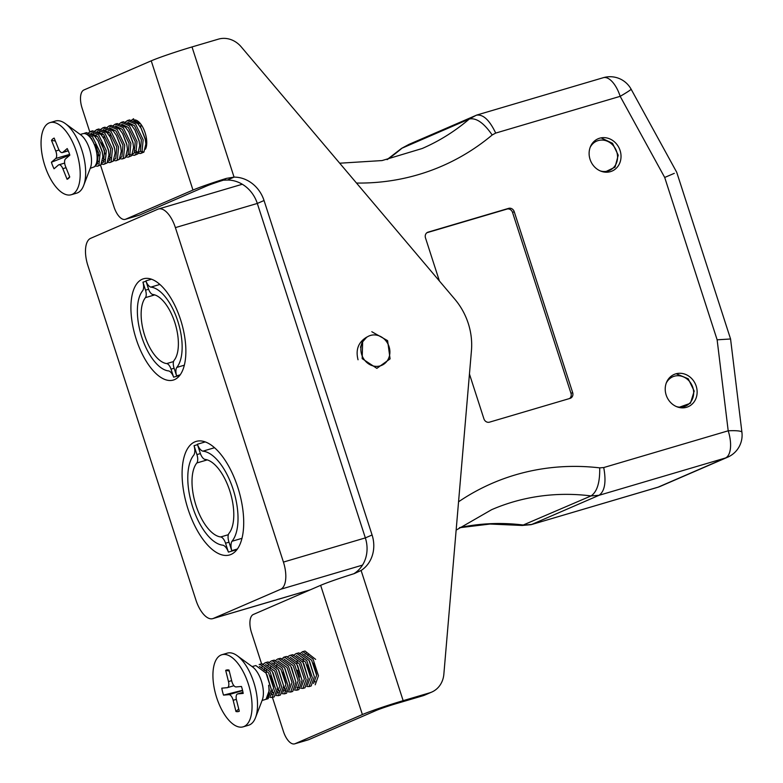 <?xml version="1.0" encoding="UTF-8"?>
<svg xmlns="http://www.w3.org/2000/svg" width="783" height="783" viewBox="0 0 783 783"><rect width="100%" height="100%" fill="white"/><g stroke="black" fill="none" stroke-linecap="round" stroke-linejoin="round"><path stroke-width="1.17" d="M362.49 565.12L280.686 589.266L213.368 618.413A23.989 10.942 -106.4 0 1 212.79 618.629A23.989 10.942 -106.4 0 1 195.897 599.984L87.872 265.515A23.989 10.942 -106.4 0 1 90.603 238.345L157.931 209.188A23.989 10.942 -106.4 0 1 158.499 208.983L242.29 184.25M459.65 527.595A233.941 207.887 -113.4 0 1 523.71 525.07L531.745 524.444L599.064 495.296L591.038 495.923A233.941 207.887 66.6 0 0 491.597 509.704L456.137 530.12M459.435 527.742L490.041 524.042L522.192 525.462L591.038 495.923C597.106 491.851 599.993 482.504 599.7 467.862L603.732 467.549C606.365 481.917 604.809 491.166 599.064 495.296L725.469 457.986A23.989 10.942 -106.4 0 0 728.2 430.807L717.13 339.812L664.698 177.457L620.175 96.338L495.698 133.081L492.184 134.989A257.94 229.204 -113.4 0 1 356.5 183.046M180.609 319.807A52.784 24.067 -106.4 0 0 143.446 278.797A52.784 24.067 -106.4 0 0 135.312 336.24A52.784 24.067 -106.4 0 0 173.337 380.049A52.784 24.067 -106.4 0 0 180.609 319.807M237.807 487.388A59.185 26.984 -106.4 0 0 196.142 441.416A59.185 26.984 -106.4 0 0 187.02 505.818A59.185 26.984 -106.4 0 0 229.654 554.941A59.185 26.984 -106.4 0 0 237.807 487.388M280.686 589.266A23.989 10.942 -106.4 0 0 283.426 562.086L175.392 227.618A23.989 10.942 -106.4 0 0 158.499 208.983M387.017 159.615L401.571 148.379L469.301 119.026C476.211 117.577 483.845 122.902 492.184 134.989M401.571 148.379L408.98 144.375L476.886 115.013L603.282 77.703A23.989 10.942 73.6 0 1 620.175 96.338A23.989 1.155 151.2 0 0 631.108 89.174A23.989 23.989 0 0 0 603.282 77.703M469.448 374.02L483.914 418.817A4.796 4.267 66.6 0 0 489.483 422.164L570.044 398.39A4.796 4.267 66.6 0 0 570.474 398.234A4.796 4.267 66.6 0 0 572.667 392.616L514.235 211.704A4.796 4.267 66.6 0 0 508.666 208.356L428.105 232.13A4.796 4.267 66.6 0 0 427.675 232.287A4.796 4.267 66.6 0 0 425.482 237.895L439.4 280.999M590.049 159.35A17.598 15.64 -113.4 0 1 598.075 138.777A17.598 15.64 -113.4 0 1 619.422 148.711A17.598 15.64 -113.4 0 1 612.061 171.066A17.598 15.64 -113.4 0 1 590.049 159.35M666.157 395.004A17.598 15.64 -113.4 0 1 674.192 374.421A17.598 15.64 -113.4 0 1 695.529 384.355A17.598 15.64 -113.4 0 1 688.169 406.71A17.598 15.64 -113.4 0 1 666.157 395.004M569.525 398.547A4.796 4.267 66.6 0 0 570.983 393.35L512.552 212.438A4.796 4.267 66.6 0 0 506.983 209.081L426.941 232.708M339.705 163.207L382.084 160.564L422.184 148.506A233.941 207.887 66.6 0 0 469.301 119.026L476.309 115.218C482.984 113.995 489.453 119.946 495.698 133.081M631.108 89.174L676.727 172.289L730.568 338.98L717.13 339.812M674.29 173.346L664.698 177.457M522.192 525.462L531.168 524.659L658.151 487.143A23.989 21.317 66.6 0 0 660.314 486.351L727.642 457.203A23.989 23.989 0 0 0 741.922 432.285L730.568 338.98M261.581 663.808L251.5 632.605A15.993 7.292 -106.4 0 1 253.32 614.489L320.648 585.332A31.995 1.586 -17.9 0 1 354.161 573.645L361.11 570.474L354.376 573.391A31.995 28.433 66.6 0 0 365.348 537.901L257.313 203.443A31.995 28.433 66.6 0 0 227.324 180.041L223.39 180.178A15.993 0.793 162.1 0 0 206.624 186.021L139.305 215.178A15.993 7.292 73.6 0 1 138.924 215.315L125.27 219.348A15.993 7.292 -106.4 0 0 125.652 219.211L192.97 190.054L151.236 60.829A31.995 1.586 -17.9 0 1 192.011 46.941L234.058 177.124L226.493 178.367A31.995 1.586 162.1 0 0 192.97 190.054M272.435 697.408L283.417 731.42A15.993 7.292 -106.4 0 0 294.682 743.85A15.993 7.292 -106.4 0 0 295.064 743.713L308.717 739.681L376.036 710.524A15.993 0.793 162.1 0 1 396.423 703.584L422.81 695.793A23.989 21.317 66.6 0 0 424.973 695.01L431.707 692.094A23.989 21.317 66.6 0 0 443.853 674.232L471.444 350.637A63.981 56.856 66.6 0 0 454.845 299.233L241.203 46.843A23.989 21.317 66.6 0 0 218.388 39.15L192.011 46.941M422.81 695.793L429.544 692.877L403.157 700.668L361.11 570.474A31.995 28.433 66.6 0 0 372.082 534.995L264.047 200.526A31.995 28.433 66.6 0 0 234.058 177.124L227.324 180.041M429.544 692.877A23.989 21.317 66.6 0 0 431.707 692.094M403.157 700.668A31.995 1.586 162.1 0 0 362.382 714.556L295.064 743.713M140.314 151.354A16.394 7.478 -106.4 0 0 142.712 151.55M145.432 149.191A16.394 7.478 -106.4 0 0 144.238 130.35A16.394 7.478 -106.4 0 0 133.58 120.053M125.27 219.348A15.993 7.292 -106.4 0 1 114.005 206.918L100.508 165.135M89.742 131.779L82.088 108.103A15.993 7.292 -106.4 0 1 83.908 89.976L151.236 60.829M308.717 739.681A15.993 7.292 73.6 0 1 308.336 739.818L294.682 743.85M259.437 666.343L268.628 672.94L273.619 687.983L270.546 696.107M261.551 667.752L262.148 666.764M265.574 664.522L274.774 671.129L279.756 686.172L276.693 694.286M273.208 692.926L271.388 690.86M266.21 673.4L266.455 670.033M267.698 665.942L268.295 664.953M271.721 662.712L280.921 669.308L285.903 684.352L282.839 692.475M279.355 691.115L277.525 689.04M273.844 664.131L274.432 663.142M277.867 660.901L287.058 667.498L292.049 682.541L288.976 690.675M285.492 689.294L283.671 687.229M284.014 659.09L293.204 665.687L298.196 680.73L295.122 688.864M290.16 657.27L299.351 663.876L304.333 678.91L301.259 687.053M296.297 655.459L305.497 662.056L310.479 677.099L307.406 685.233M299.517 677.089L297.481 670.219M296.933 664.327L297.178 660.96M302.444 653.648L311.634 660.245L316.626 675.289L313.552 683.422M303.08 662.516L303.324 659.149M305.155 654.069L306.701 652.533M266.905 674.584L271.349 689.539L266.054 673.126L255.865 665.56L252.097 666.587M273.052 672.773L277.495 687.728L272.19 671.315L262.021 663.739L261.209 663.906M272.474 694.668L271.163 693.826M264.184 670.463L264.693 668.33M278.797 670.268L283.642 685.918L278.337 669.504L268.158 661.929L265.271 662.702L266.083 662.535L276.145 669.896L281.586 686.652L278.337 695.666L276.056 695.48M278.611 692.857L277.299 692.015M273.541 686.955L270.252 675.846M270.331 668.653L270.84 666.519M284.943 668.457L289.788 684.107L284.483 667.684L274.295 660.118L271.417 660.891L272.23 660.725L282.281 668.075L287.733 684.831L284.483 693.855L282.203 693.669M286.911 691.281L283.446 690.195M276.477 666.842L276.986 664.708M291.482 667.331L295.925 682.287L290.63 665.873L280.431 658.307L277.564 659.071L278.386 658.914L288.428 666.264L293.87 683.021L290.63 692.045L288.35 691.849M285.824 683.324L282.546 672.225M297.628 665.521L302.072 680.476L296.767 664.062L286.588 656.487L285.775 656.653M299.204 687.66L297.051 687.415M303.775 663.7L308.218 678.665L302.913 662.252L292.734 654.676L289.847 655.449L290.669 655.283L300.721 662.643L306.163 679.399L302.913 688.414L300.643 688.228M309.52 661.204L314.365 676.845L309.06 660.431L298.881 652.856L295.994 653.629L296.806 653.472L306.858 660.823L312.309 677.579L309.06 686.603L306.779 686.417M315.48 681.973L314.169 681.132M310.401 676.072L307.122 664.973M307.709 655.635L308.502 653.736M316.547 674.261L313.269 663.152M262.09 700.462L264.801 699.669A17.657 8.055 -106.4 0 0 268.608 685.272L269.293 690.273L266.054 699.297L268.119 698.69L271.349 689.539M261.189 663.906L259.124 664.513L259.946 664.356L269.998 671.706L275.44 688.463L272.19 697.487L269.92 697.291M262.511 664.698L265.271 662.702M266.2 673.126L266.308 669.876M268.657 662.888L271.427 660.881M274.804 661.077L277.574 659.071M280.95 659.257L284.532 657.094L294.574 664.454L300.016 681.21L296.777 690.224L294.496 690.038M287.948 656.526L289.857 655.449M293.234 655.635L295.994 653.629M299.38 653.815L302.952 651.662L313.004 659.012L318.446 675.768L315.206 684.792M315.657 659.394L305.018 651.045L302.14 651.818M309.06 686.603L311.125 685.996L314.365 676.845M302.913 688.414L304.978 687.807L308.218 678.665M296.777 690.224L298.842 689.617L302.072 680.476M290.63 692.045L292.695 691.438L295.925 682.287M284.483 693.855L286.549 693.249L289.788 684.107M278.337 695.666L280.402 695.059L283.642 685.918M272.2 697.487L274.265 696.87L277.495 687.728M221.853 654.735L227.315 653.12A37.594 17.138 73.6 0 1 228.881 652.826A37.594 17.138 73.6 0 1 237.239 655.733L252.596 666.95A19.996 9.122 73.6 0 1 262.315 699.894L255.512 717.649A37.594 17.138 73.6 0 1 248.593 725.234L243.131 726.839A37.594 17.138 73.6 0 1 241.565 727.133A37.594 17.138 73.6 0 1 215.579 693.963A37.594 17.138 73.6 0 1 221.853 654.735A37.594 17.138 73.6 0 1 248.925 685.937A37.594 17.138 73.6 0 1 243.131 726.839M237.239 655.733A37.594 17.138 73.6 0 1 255.512 717.649M225.69 670.346A21.591 9.846 73.6 0 1 228.705 669.994A21.591 9.846 73.6 0 1 229.018 670.062L231.817 681.288A6.078 2.77 -106.4 0 0 236.094 686.926L241.448 686.466A21.591 9.846 73.6 0 1 243.19 693.425L237.826 693.885A6.078 2.77 -106.4 0 0 237.572 693.934A6.078 2.77 -106.4 0 0 236.486 700.002L239.295 711.238A21.591 9.846 73.6 0 1 235.967 711.522L233.168 700.286A6.078 2.77 -106.4 0 0 228.89 694.658L223.527 695.118A21.591 9.846 73.6 0 1 221.795 688.159L227.158 687.689A6.078 2.77 -106.4 0 0 227.413 687.65A6.078 2.77 -106.4 0 0 228.489 681.572L225.69 670.346L229.253 671.031M242.544 690.293L223.527 695.118M238.727 708.958L235.967 711.522M89.448 136.575L91.435 138.356L98.374 152.46L97.346 163.999L96.133 164.763M90.945 133.237L97.581 136.545L104.521 150.649L103.493 162.189L102.279 162.952M98.57 161.641L97.043 159.986M93.06 134.656L93.647 133.668M97.092 131.427L103.728 134.725L110.667 148.839L109.63 160.368L108.416 161.141M104.716 159.82L102.876 157.765M99.206 132.846L99.793 131.847M103.239 129.616L109.865 132.914L116.804 147.018L115.776 158.558L114.338 159.389M110.863 158.009L109.023 155.954M103.836 138.474L104.09 135.136M105.343 131.025L105.94 130.037M109.385 127.795L116.011 131.104L122.951 145.207L121.923 156.747L120.484 157.579M109.982 136.663L110.237 133.325M115.522 125.985L122.158 129.293L129.097 143.397L128.069 154.936L126.631 155.748M121.668 124.174L128.304 127.472L135.244 141.586L134.206 153.116L132.767 153.948M127.815 122.363L134.451 125.662L141.38 139.766L140.353 151.305L138.914 152.137M137.152 151.892L135.439 150.757M133.962 120.543L140.509 123.763M140.705 127.59L140.95 124.331M98.071 140.92L102.24 151.471L102.847 156.659L102.27 152.108L98.071 140.92L94.763 136.311L86.531 132.621L84.466 133.237L92.551 136.751L100.165 152.46L98.912 165.34L97.532 166.202L95.272 166.006M97.826 163.383L96.612 162.61M104.208 139.1L108.387 149.661L108.994 154.848L108.416 150.297L104.208 139.1L100.909 134.49L92.668 130.81L90.613 131.417M103.973 161.562L102.671 160.721M98.873 155.67L95.604 144.532M95.683 137.387L96.201 135.234M110.354 137.289L114.533 147.85L115.14 153.028L114.563 148.476L110.354 137.289L107.056 132.679L98.805 128.999L96.759 129.606L104.844 133.12L112.449 148.829L111.206 161.709L109.835 162.57L107.565 162.375M110.119 159.752L108.808 158.91M105.02 153.859L101.751 142.721M101.829 135.576L102.348 133.423M116.501 135.479L120.67 146.029L121.287 151.217L120.709 146.666L116.501 135.479L113.192 130.869L104.951 127.189L102.896 127.795L110.98 131.309L118.595 147.018L117.352 159.898L115.972 160.76L113.711 160.564M107.976 133.766L108.494 131.613M122.843 134.01L126.817 144.219L127.423 149.406L126.856 144.855L122.647 133.658L119.339 129.048L111.108 125.368L109.043 125.975L117.127 129.498L124.742 145.207L123.489 158.088L122.119 158.949L119.848 158.753M128.794 131.847L132.963 142.408L133.57 147.586L132.993 143.035L128.794 131.847L125.486 127.237L117.254 123.557L115.189 124.164L123.274 127.678L130.878 143.387L129.635 156.267L128.255 157.138L125.994 156.933M130.712 154.554L128.549 154.31M134.93 130.037L139.11 140.597L139.717 145.775L139.139 141.224L134.93 130.037L131.632 125.427L123.391 121.747L121.336 122.354L129.42 125.867L137.025 141.576L135.782 154.457L134.402 155.318L132.141 155.122M136.849 152.744L134.696 152.499M124.742 122.53L127.472 120.543L135.557 124.057L143.172 139.766L141.929 152.646L140.548 153.507L143.906 152.117L145.863 143.964L145.286 139.413L141.077 128.226L145.256 138.777L145.834 143.553M138.689 124.693L139.208 122.54M146.029 136.125L145.344 133.482M87.872 133.413L90.603 131.427L98.697 134.94L106.302 150.649L105.059 163.52L103.679 164.391L101.418 164.195M94.019 131.593L96.759 129.606M100.165 129.782L102.906 127.795M106.312 127.972L109.043 125.975M109.972 136.389L110.09 133.159M112.449 126.151L115.179 124.164M118.595 124.34L121.326 122.354M140.548 153.507L138.288 153.311M130.888 120.719L133.619 118.722M141.077 128.226L137.779 123.616L129.528 119.936L127.482 120.543M134.402 155.318L137.759 153.938L139.717 145.775M128.255 157.138L131.613 155.748L133.57 147.586M124.184 158.332L125.466 157.559L127.423 149.406M115.972 160.76L119.31 159.389L121.287 151.217M109.826 162.57L113.183 161.19L115.14 153.028M103.679 164.391L107.036 163.001L108.994 154.848M97.532 166.202L100.89 164.812L102.847 156.659M90.231 168.355L94.723 166.652L96.231 163.872A17.657 8.055 -106.4 0 0 94.009 143.827A17.657 8.055 -106.4 0 0 82.939 133.687L80.228 134.48M49.985 122.628L55.446 121.022A37.594 17.138 73.6 0 1 65.371 123.626L80.727 134.842A19.996 9.122 73.6 0 1 90.446 167.787L83.644 185.551A37.594 17.138 73.6 0 1 79.837 191.395A37.594 17.138 73.6 0 1 76.724 193.127L71.263 194.732A37.594 17.138 73.6 0 1 45.355 167.18A37.594 17.138 73.6 0 1 46.872 124.36A37.594 17.138 73.6 0 1 49.985 122.628A37.594 17.138 73.6 0 1 77.067 153.83A37.594 17.138 73.6 0 1 71.263 194.732M65.371 123.626A37.594 17.138 73.6 0 1 83.644 185.551M69.746 176.968A21.591 9.846 73.6 0 1 68.738 178.211A21.591 9.846 73.6 0 1 67.084 179.278L62.836 168.678A6.078 2.77 -106.4 0 0 58.852 164.792A6.078 2.77 -106.4 0 0 58.353 165.076L54.047 168.795A21.591 9.846 73.6 0 1 51.414 162.228L55.72 158.499A6.078 2.77 -106.4 0 0 55.75 151.002L51.502 140.392A21.591 9.846 73.6 0 1 54.174 138.092L58.422 148.692A6.078 2.77 -106.4 0 0 62.395 152.577A6.078 2.77 -106.4 0 0 62.894 152.293L67.211 148.564A21.591 9.846 73.6 0 1 69.844 155.142L65.527 158.861A6.078 2.77 -106.4 0 0 65.498 166.368L69.746 176.968M69.667 176.772L67.084 179.278M55.339 141.009L51.502 140.392M69.814 155.054L51.414 162.228M145.892 280.872L148.486 288.888A7.125 3.249 -106.4 0 0 152.773 294.467A35.764 16.306 73.6 0 1 174.815 322.508A35.764 16.306 73.6 0 1 174.071 360.405A7.125 3.249 -106.4 0 0 173.992 367.873L176.596 375.889A8.74 3.984 73.6 0 1 176.772 367.433A43.456 19.81 -106.4 0 0 177.81 321.206A43.456 19.81 -106.4 0 0 150.825 287.116A8.74 3.984 73.6 0 1 145.902 280.872L151.471 279.228M176.586 375.889L180.227 374.812L176.596 375.889M176.772 367.433L184.367 365.181M150.825 287.116L159.859 284.454M228.959 533.389A7.996 3.651 -106.4 0 0 228.871 541.767L231.758 550.664A9.797 4.473 73.6 0 1 231.983 541.268A48.752 22.227 -106.4 0 0 233.158 489.404A48.752 22.227 -106.4 0 0 202.885 451.165A9.797 4.473 73.6 0 1 197.385 444.245L200.252 453.151A7.996 3.651 -106.4 0 0 205.068 459.406A40.129 18.293 73.6 0 1 229.791 490.863A40.129 18.293 73.6 0 1 228.959 533.389M197.385 444.245L205.234 441.925M214.513 447.729L202.885 451.165M242.016 538.312L231.983 541.268M231.748 550.674L237.435 548.991L231.758 550.664M166.74 363.576A35.764 16.306 73.6 0 1 144.708 335.545A35.764 16.306 73.6 0 1 145.442 297.638A7.125 3.249 -106.4 0 0 145.521 290.17L142.937 282.154A8.74 3.984 73.6 0 1 142.751 290.62A43.456 19.81 -106.4 0 0 141.703 336.837A43.456 19.81 -106.4 0 0 168.688 370.927A8.74 3.984 73.6 0 1 173.62 377.181L179.845 375.341L173.62 377.181L171.037 369.155A7.125 3.249 -106.4 0 0 166.74 363.576L173.532 361.58M145.442 297.638L154.74 294.897M142.937 282.154L146.01 281.244M196.836 462.968A7.996 3.651 -106.4 0 0 196.924 454.59L194.057 445.684A9.797 4.473 73.6 0 1 193.812 455.089A48.752 22.227 -106.4 0 0 192.647 506.953A48.752 22.227 -106.4 0 0 222.92 545.193A9.797 4.473 73.6 0 1 228.411 552.113L225.553 543.206A7.996 3.651 -106.4 0 0 220.737 536.952A40.129 18.293 73.6 0 1 196.014 505.495A40.129 18.293 73.6 0 1 196.836 462.968L207.27 459.895M228.352 534.701L220.737 536.952M228.411 552.113L237.004 549.578L228.43 552.113M194.057 445.684L197.512 444.666M681.083 407.375L678.205 407.219M677.412 406.964L679.253 407.248L690.41 403.274L694.208 391.099L688.228 378.796L676.15 373.736M666.245 383.102A15.993 14.211 -113.4 0 1 684.528 377.386A15.993 14.211 -113.4 0 1 693.082 397.147A15.993 14.211 -113.4 0 1 676.404 406.573M360.503 347.319L362.098 342.416L366.826 337.072L362.637 341.721L362.186 358.643L376.858 368.362L390.081 358.878L387.605 340.654L371.817 331.728M358.037 359.769C355.472 349.619 358.408 342.054 366.826 337.072M363.234 358.076A15.993 14.211 -113.4 0 1 374.607 334.928A15.993 14.211 -113.4 0 1 388.329 358.947A15.993 14.211 -113.4 0 1 363.234 358.076M604.76 172.123L615.047 167.141L618.227 155.191L612.502 143.279L601.021 137.867M590.137 147.449A15.993 14.211 -113.4 0 1 608.42 141.733A15.993 14.211 -113.4 0 1 616.975 161.494A15.993 14.211 -113.4 0 1 600.297 170.919M727.642 457.203A23.989 21.317 -113.4 0 1 725.469 457.986L658.151 487.143A23.989 10.942 -106.4 0 1 657.573 487.349A23.989 23.989 0 0 0 660.314 486.351M213.368 618.413L310.342 589.795M408.98 144.375L401.982 148.183A233.941 207.887 -113.4 0 1 387.272 159.566M283.426 562.086L365.348 537.901L372.082 534.995M458.554 501.795A257.94 229.204 -113.4 0 1 599.7 467.862M603.732 467.549L728.2 430.807A23.989 3.475 173.1 0 1 741.922 432.285M264.047 200.526L257.313 203.443L175.392 227.618M570.983 393.35L572.667 392.616M427.264 232.492L428.105 232.13M506.983 209.081L508.666 208.356M512.552 212.438L514.235 211.704M362.382 714.556L320.648 585.332M125.652 219.211L139.305 215.178M226.493 178.367L223.39 180.178M231.651 680.642L228.489 681.572M242.622 690.596L228.89 694.658M233.168 700.286L236.339 699.356M237.826 693.885L242.994 692.358M62.836 168.678L66.046 167.728M68.209 150.727L62.894 152.293M59.048 150.023L55.75 151.002M55.72 158.499L69.599 154.408M171.037 369.155L174.11 368.245M145.521 290.17L148.604 289.26M200.389 453.572L196.924 454.59M229.008 542.188L225.553 543.206M212.79 618.629L310.058 589.912M531.168 524.659L657.573 487.349M285.766 656.653L283.7 657.26M227.413 687.65L233.951 685.712M237.572 693.934L242.994 692.329M123.039 134.343L122.647 133.658M145.824 143.172L145.863 143.964M124.174 158.342L122.119 158.949M62.395 152.577L68.258 150.845M58.852 164.792L64.656 163.079"/></g></svg>
